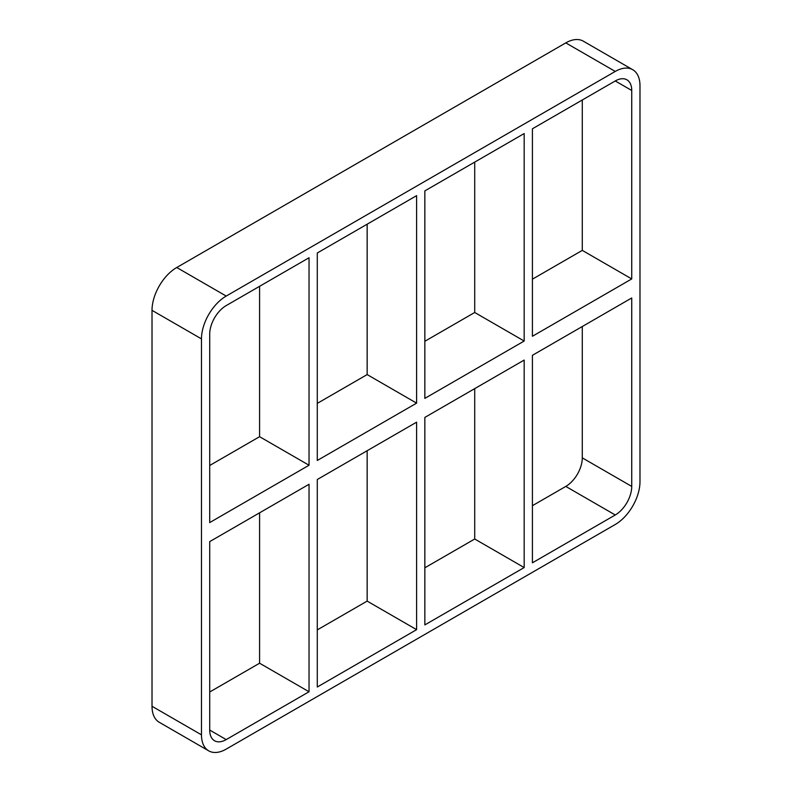<?xml version="1.0" encoding="UTF-8"?>
<svg xmlns="http://www.w3.org/2000/svg" width="792" height="792" viewBox="0 0 792 792"><rect width="100%" height="100%" fill="white"/><g stroke="black" fill="none" stroke-linecap="round" stroke-linejoin="round"><path stroke-width="1.19" d="M416.602 403.138L317.285 460.479L317.285 252.995L416.602 195.654L416.602 403.138L367.151 374.586L317.285 403.375M416.602 629.66L317.285 687.011L317.285 479.516L416.602 422.176L416.602 629.66L367.151 601.108L367.151 450.727M309.038 465.241L209.712 522.581L209.712 334.135A23.314 13.464 120 0 1 226.205 305.583L309.038 257.756L309.038 465.241L259.588 436.689L209.712 465.478M259.588 286.308L259.588 436.689M259.588 512.83L259.588 663.211L309.038 691.763L226.205 739.589L209.712 730.076A23.314 13.464 120 0 0 214.543 740.748A23.314 13.464 120 0 0 226.205 739.589M209.712 730.076L209.712 541.619L309.038 484.278L309.038 691.763M424.849 398.376L424.849 190.892L524.175 133.551L524.175 341.035L424.849 398.376M424.849 624.908L424.849 417.414L524.175 360.073L524.175 567.557L424.849 624.908M367.151 224.205L367.151 374.586M524.175 567.557L474.715 539.005L424.849 567.795M317.285 629.897L367.151 601.108M209.712 692L259.588 663.211M152.014 706.276A34.967 20.186 120 0 0 159.261 722.284L208.712 750.846A34.967 20.186 -60 0 1 201.475 734.837L152.014 706.276L152.014 310.335L201.475 338.887A34.967 20.186 -60 0 1 226.205 296.06L176.745 267.508A34.967 20.186 120 0 0 152.014 310.335M176.745 267.508L565.795 42.887L615.255 71.438A34.967 20.186 -60 0 1 632.739 69.716A34.967 20.186 -60 0 1 639.986 85.724L639.986 481.665A34.967 20.186 -60 0 1 615.255 524.492L226.205 749.113A34.967 20.186 -60 0 1 208.712 750.846M632.739 69.716L583.288 41.154A34.967 20.186 120 0 0 565.795 42.887M474.715 388.625L474.715 539.005M474.715 162.103L474.715 312.484L424.849 341.273M532.412 279.17L582.288 250.381L582.288 100M532.412 505.692L565.795 486.417L615.255 514.978A23.314 13.464 120 0 0 631.739 486.417L582.288 457.865A23.314 13.464 -60 0 1 565.795 486.417M582.288 457.865L582.288 326.522M615.255 71.438L226.205 296.06M201.475 338.887L201.475 734.837M631.739 90.476L631.739 278.933L532.412 336.273L532.412 128.789L615.255 80.962L631.739 90.476A23.314 13.464 120 0 0 626.908 79.804A23.314 13.464 120 0 0 615.255 80.962M615.255 514.978L532.412 562.805L532.412 355.311L631.739 297.97L631.739 486.417M474.715 312.484L524.175 341.035M582.288 250.381L631.739 278.933"/></g></svg>
